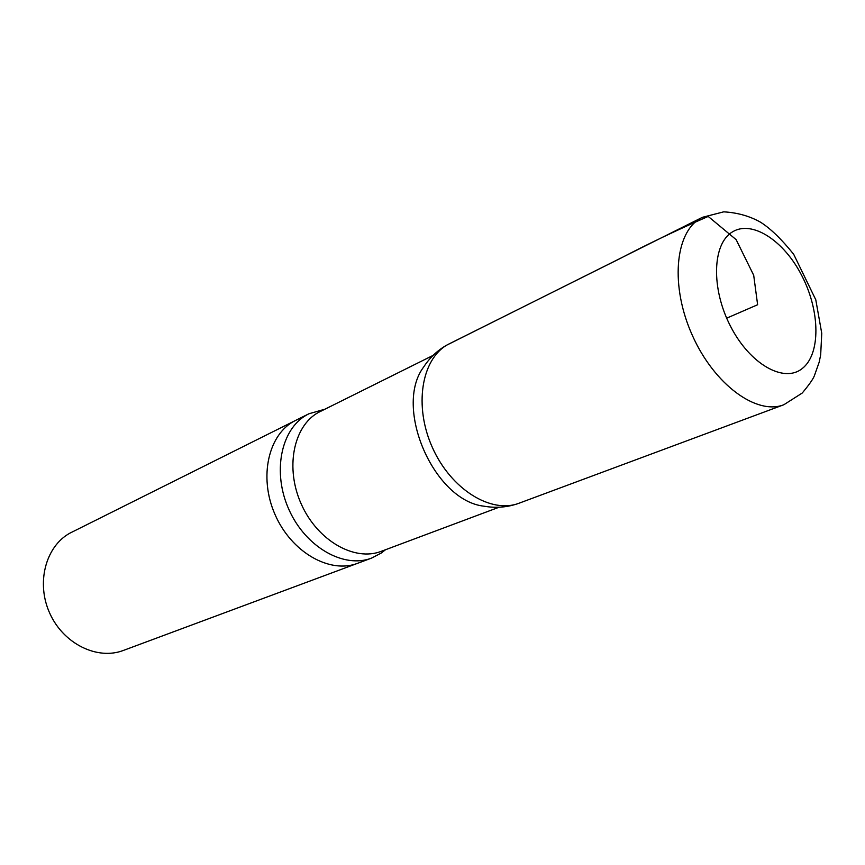 <?xml version="1.0" encoding="UTF-8"?>
<svg xmlns="http://www.w3.org/2000/svg" width="865" height="865" viewBox="0 0 865 865"><rect width="100%" height="100%" fill="white"/><g stroke="black" fill="none" stroke-linecap="round" stroke-linejoin="round"><path stroke-width="1.3" d="M324.559 409.307L308.902 413.773L69.924 533.143C45.531 546.475 35.865 583.183 49.867 613.501C63.578 643.96 97.464 660.417 123.349 650.448L357.623 563.299C329.727 574.155 291.159 552.13 274.929 514.297C258.365 476.604 268.615 433.387 295.592 420.422C268.615 433.387 258.365 476.604 274.929 514.297C291.159 552.13 329.727 574.155 357.623 563.299L371.561 558.109L381.227 553.081L385.52 549.729M308.902 413.773L306.74 414.93C280.79 429.256 272.043 472.723 289.115 509.972C305.886 547.372 344.021 568.813 371.561 558.109M702.445 217.299L700.326 218.456C674.776 232.89 670.202 286.456 692.389 335.469C714.263 384.622 756.702 415.514 783.831 404.744L802.244 393.024C808.959 384.99 812.992 379.27 814.333 375.875L819.198 362.111L820.68 354.801L821.75 333.317L815.782 299.766L793.681 254.278C781.625 239.27 770.596 228.587 760.584 222.229C749.706 216.088 737.423 212.628 723.724 211.838L702.445 217.299L446.243 345.384C437.085 350.747 429.57 357.948 423.677 366.987C393.272 407.264 433.916 500.9 484.13 506.209C496.153 508.306 507.798 507.312 519.054 503.214C491.212 514.091 451.152 489.449 432.565 447.897C413.675 406.485 421.309 359.256 447.54 344.681C421.341 359.245 413.675 406.388 432.511 447.767C451.033 489.298 491.017 514.026 518.881 503.279M447.54 344.681L620.519 258.311C648.166 243.844 677.392 229.885 708.197 216.434L736.147 239.648L753.696 275.265L757.621 304.739L726.687 318.169M433.138 355.374L318.233 412.529C293.213 426.402 284.931 468.538 301.528 504.641C317.823 540.895 354.672 561.709 381.227 551.34L499.062 507.225M802.266 368.512C820.766 354.109 820.182 311.4 802.093 276.205C784.274 240.838 752.118 219.591 732.363 231.961C712.327 243.757 710.889 288.532 730.547 326.31C749.901 364.284 784.058 383.454 802.266 368.512M519.054 503.214L783.831 404.744"/></g></svg>
